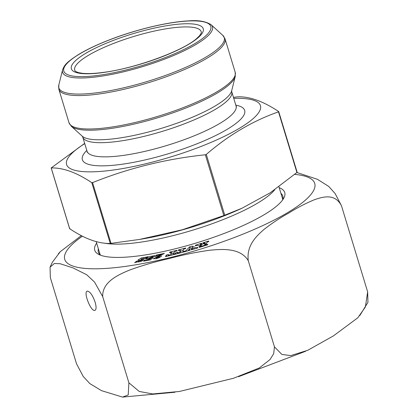 <?xml version="1.0" encoding="UTF-8"?>
<svg xmlns="http://www.w3.org/2000/svg" width="418" height="418" viewBox="0 0 418 418"><rect width="100%" height="100%" fill="white"/><g stroke="black" fill="none" stroke-linecap="round" stroke-linejoin="round"><path stroke-width="0.63" d="M233.432 97.326L238.082 96.814C249.985 96.516 263.512 101.428 278.654 111.559L278.498 111.846C252.848 120.839 228.777 135.03 206.288 154.425L205.353 154.78C166.181 158.856 128.582 168.135 92.571 182.614L91.798 182.682C76.651 172.55 63.123 167.634 51.221 167.937L84.661 143.374M69.848 228.427L69.686 228.719C84.749 238.819 98.277 243.731 110.263 243.464L139.419 239.451L182.311 229.775L223.823 215.563L241.891 208.279L270.148 192.834L297.125 172.341M241.897 208.289L238.328 209.893A101.313 23.021 163.1 0 1 142.977 238.866L139.424 239.462M233.74 98.345A101.313 23.021 163.1 0 1 197.63 147.763A101.313 23.021 163.1 0 1 86.291 171.788A101.313 23.021 163.1 0 1 84.734 143.62M297.046 172.556L317.476 179.327L328.747 186.444L335.147 193.581L341.48 205.776C334.938 193.205 323.145 196.784 314.754 199.595C305.819 203.258 297.125 207.767 288.66 213.117C279.992 217.867 271.611 223.447 263.518 229.848C256.265 236.28 246.359 245.575 248.282 260.727C240.423 247.67 222.449 249.039 209.674 250.246C195.995 252.169 182.509 254.933 169.222 258.543C155.768 261.532 142.606 265.352 129.747 270.007C118.127 274.798 102.06 281.983 102.713 296.649L94.562 282.093L86.751 274.772L73.098 267.933L60.213 263.742L54.377 263.486L50.055 267.191L50.343 277.62L76.515 363.764L83.187 376.425L89.844 383.604L101.49 390.642L122.552 397.1L128.221 394.932L128.89 382.799L139.215 391.436L152.648 393.949L179.406 391.467L233.479 378.269L259.285 367.986L270.096 359.48L273.685 353.654L274.459 346.872L281.878 354.448L290.745 355.608L307.763 350.284L333.392 335.91L357.777 317.816L365.363 307.042L367.657 291.921L367.945 302.35L359.778 315.58M102.713 296.649L128.89 382.799M95.137 302.219C92.644 295.218 90.042 291.513 87.336 291.116C82.978 291.68 90.873 311.891 94.865 310.396C96.365 309.675 96.453 306.953 95.137 302.219M200.854 246.385L197.061 245.298L195.519 245.784L195.243 245.288L201.586 243.281L201.863 243.778L200.217 244.3L201.11 244.608L204.454 243.553L204.862 242.832L203.138 243.375L202.861 242.879L208.572 241.071L208.848 241.567L207.255 242.074L205.823 244.812L207.537 244.269L207.814 244.765L199.391 247.43L199.114 246.933L200.854 246.385L201.016 246.913M161.594 256.318L156.719 258.627L153.275 258.758L161.296 254.593L157.675 255.361L157.158 255.936L155.151 256.365L156.416 255.058L164.389 253.36L156.16 257.979L161.594 256.318M169.504 252.759L169.875 252.085L177.07 250.304L176.699 250.983L174.766 251.458L173.318 254.118L175.246 253.637L175.759 252.707L177.964 252.159L177.08 253.773L165.45 256.647L166.333 255.037L168.506 254.499L167.994 255.435L169.98 254.943L171.432 252.284L169.504 252.759M279.198 187.672A99.285 22.556 163.1 0 1 283.744 198.189A99.285 22.556 163.1 0 1 283.65 198.357A99.285 22.556 163.1 0 1 196.298 242.968A99.285 22.556 163.1 0 1 98.894 254.489A99.285 22.556 163.1 0 1 96.647 243.13M184.709 251.709L177.384 253.674L177.561 253.042L179.541 252.514L180.226 250.053L178.24 250.586L178.413 249.959L185.738 247.994L185.566 248.621L183.596 249.149L182.917 251.605L185.926 250.8L189.521 246.892L192.217 246.108L196.22 247.822L197.771 247.372L197.798 247.942L191.167 249.865L191.141 249.29L192.823 248.804L190.556 247.743L188.44 250.074L190.096 249.598L190.122 250.168L184.385 251.829M154.937 256.312L154.723 255.617L154.911 256.339L154.723 255.617L148.965 256.715L145.939 258.878L150.746 258.35L149.362 259.494L149.534 260.053M154.911 256.339L152.513 256.877L152.638 256.568L148.85 258.084L153.223 257.488L150.292 259.912L143.505 261.198L144.696 260.106L149.362 259.494M138.51 260.889L138.316 261.229L141.044 260.555L137.987 260.027L141.55 257.843L145.459 257.404L147.956 256.668L145.866 258.314L143.886 258.643L144.247 258.152L141.106 259.035L143.985 259.604L140.641 261.584L137.151 261.955L134.674 262.682L136.54 261.213L138.51 260.889M58.332 253.836L60.223 251.73L81.322 235.621M282.505 200.097A96.391 21.903 -16.9 0 0 282.793 196.063A96.391 21.903 -16.9 0 0 280.922 193.341M98.371 248.804A96.391 21.903 -16.9 0 0 98.329 252.106A96.391 21.903 -16.9 0 0 100.811 255.299M248.282 260.727L274.459 346.872M341.48 205.776L367.657 291.921M169.875 252.085L170.037 252.629M174.04 252.791L171.756 253.36M173.318 254.118L173.48 254.661M175.246 253.637L175.414 254.186M175.759 252.707L176.15 254.003M166.333 255.037L166.725 256.333M167.994 255.435L168.161 255.978M169.98 254.943L170.147 255.487M171.432 252.284L171.923 253.904L171.197 255.226M184.871 251.108L185.033 251.641M178.413 249.959L178.58 250.497M180.555 251.134L183.246 250.413M182.917 251.605L183.079 252.143M177.561 253.042L177.723 253.58M179.541 252.514L179.709 253.047M180.383 252.869L180.717 251.673L180.226 250.053M195.065 248.736L192.708 247.728L191.355 248.12M188.476 250.183L187.896 250.81M185.926 250.8L186.088 251.333M189.521 246.892L189.976 248.386M192.217 246.108L192.708 247.728M196.22 247.822L196.382 248.355M191.141 249.29L191.303 249.823M192.823 248.804L192.985 249.337M188.44 250.074L188.602 250.607M156.416 255.058L156.713 256.03M159.347 256.762L159.624 257.671M156.348 258.611L155.846 258.815M161.296 254.593L161.515 255.299M151.692 257.483L152 258.496M144.696 260.106L144.947 260.926M146.248 260.085L146.42 260.644M151.034 259.296L150.746 258.35M147.826 259.103L148.986 258.528M200.546 245.387L199.036 245.862M201.586 243.281L201.748 243.814M200.217 244.3L200.708 245.92L201.601 246.228L201.11 244.608M204.454 243.553L204.945 245.167L201.601 246.228M204.862 242.832L205.353 244.446L204.945 245.167M206.508 243.501L205.191 243.913M208.572 241.071L208.734 241.604M205.823 244.812L205.985 245.345M207.537 244.269L207.699 244.802M145.976 256.992L146.279 257.99M142.517 260.848L141.597 260.654L141.106 259.035M142.042 259.228L142.533 260.842M136.54 261.213L136.843 262.201M141.31 259.709L139.8 260.393M145.459 257.404L145.741 258.334M206.288 154.425L224.753 215.207M205.353 154.78L223.823 215.563M278.498 111.846L296.963 172.629M51.221 167.937L69.686 228.719M91.798 182.682L110.263 243.464M92.571 182.614L111.036 243.396M274.72 189.767A95.393 21.673 163.1 0 1 196.303 229.059A95.393 21.673 163.1 0 1 104.798 243.192M115.431 42.72A66.091 15.017 163.1 0 1 201.319 32.421L201.121 33.362L199.412 35.906L196.726 38.493C183.1 50.855 135.108 68.468 103.377 72.392C94.505 73.578 87.446 73.882 82.2 73.291L78.558 72.643C75.966 71.729 74.78 71.112 75 70.799A66.091 15.017 163.1 0 1 115.431 42.72M113.821 40.232A68.923 15.659 -16.9 0 0 95.518 73.396A68.923 15.659 -16.9 0 0 202.547 32.661A68.923 15.659 -16.9 0 0 113.821 40.232M235.804 105.127A84.812 19.27 163.1 0 1 169.118 153.511A84.812 19.27 163.1 0 1 86.792 150.402M236.541 106.836L236.055 105.963A77.868 17.692 163.1 0 1 166.693 145.527A77.868 17.692 163.1 0 1 87.048 151.238L87.127 152.23M236.055 105.963L231.75 91.788A77.868 17.692 163.1 0 1 162.388 131.351A77.868 17.692 163.1 0 1 82.738 137.057L87.048 151.238M231.75 91.788L231.671 90.795A78.798 17.901 163.1 0 1 161.463 128.316A78.798 17.901 163.1 0 1 82.252 136.19L82.738 137.057M231.671 90.795L235.24 76.457A86.453 19.641 163.1 0 1 181.955 109.532A86.453 19.641 163.1 0 1 71.311 126.267L82.252 136.19M69.007 122.725A86.839 19.73 -16.9 0 0 157.832 116.361A86.839 19.73 -16.9 0 0 235.188 72.236L225.03 38.806A86.839 19.73 163.1 0 1 147.674 82.926A86.839 19.73 163.1 0 1 58.849 89.295L69.007 122.725L71.311 126.267M222.726 35.269L211.095 24.719A78.318 17.796 163.1 0 1 142.716 66.598A78.318 17.796 163.1 0 1 62.59 69.837L58.797 85.073A86.453 19.641 -16.9 0 0 147.24 81.494A86.453 19.641 -16.9 0 0 222.726 35.269L225.03 38.806M111.131 39.255A76.813 17.451 -16.9 0 0 90.737 76.217A76.813 17.451 -16.9 0 0 210.019 30.817A76.813 17.451 -16.9 0 0 111.131 39.255M294.857 174.4A130.635 29.683 163.1 0 1 215.547 244.269A130.635 29.683 163.1 0 1 66.06 251.908A130.635 29.683 163.1 0 1 82.419 236.191M158.302 257.561L158.469 258.12M278.717 111.611L297.188 172.394M51.158 167.884L69.623 228.667M96.187 241.614L100.2 254.823M278.931 186.794L282.751 199.36M211.095 24.719C205.703 21.297 198.169 20.022 188.487 20.9C168.355 21.84 137.01 29.276 111.005 39.25C98.131 44.167 87.393 49.204 78.798 54.361C65.527 62.857 64.403 65.422 62.59 69.837M235.188 72.236L235.24 76.457M58.797 85.073L58.849 89.295M305.579 351.277L238.553 376.681M174.97 392.236L122.552 397.1M60.239 251.74L52.339 262.295L50.061 267.196M156.16 257.979L156.379 258.705M152.638 256.568L152.722 256.83M148.85 258.084L149.085 258.852M144.247 258.152L144.372 258.564M138.316 261.229L138.572 262.076M141.044 260.555L141.289 261.365"/></g></svg>
